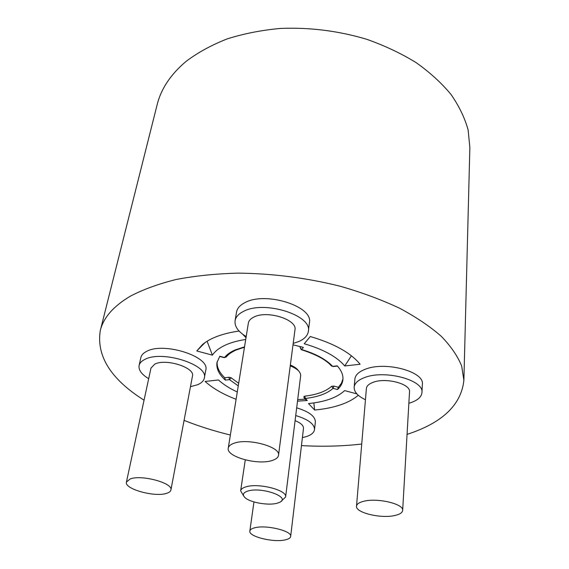 <?xml version="1.0" encoding="UTF-8"?>
<svg xmlns="http://www.w3.org/2000/svg" width="569" height="569" viewBox="0 0 569 569"><rect width="100%" height="100%" fill="white"/><g stroke="black" fill="none" stroke-linecap="round" stroke-linejoin="round"><path stroke-width="0.85" d="M217.159 361.656C216.682 367.083 219.207 372.446 224.748 377.738L228.909 377.268L229.478 379.637L225.338 380.099C218.901 374.295 216.12 368.413 216.995 362.453L219.798 356.251L224.527 357.517L226.313 356.948C227.949 354.665 231.092 352.41 235.751 350.17M245.716 339.487C237.757 340.667 230.943 342.559 225.288 345.141C219.271 347.936 214.975 351.272 212.408 355.156L207.088 341.251M313.832 402.923L314.636 410.029C324.38 409.139 333.114 407.368 340.838 404.73C348.043 402.24 353.861 399.075 358.278 395.249M293.191 343.392L298.633 341.599C304.451 339.06 307.694 335.646 308.348 331.35C312.459 315.254 264.123 299.998 243.468 311.414C238.553 313.875 235.751 316.961 235.082 320.681C234.435 326.393 238.141 331.684 246.185 336.564M308.348 331.35L309.415 322.651C313.533 306.385 265.488 291.079 244.919 302.651C240.018 305.148 237.223 308.277 236.54 312.032L235.082 320.681M408.862 403.265L410.448 402.788C417.667 400.363 421.501 396.956 421.956 392.574C424.232 379.992 384.445 369.437 364.452 377.617C358.05 380.056 354.615 383.236 354.16 387.155C354.01 391.885 357.773 396.074 365.447 399.737M421.956 392.574L422.369 384.288C424.645 371.564 385.071 360.981 365.163 369.295C358.79 371.777 355.369 374.999 354.907 378.961L354.16 387.155M190.466 386.678L197.685 384.708C201.547 383.037 203.766 380.803 204.335 378.015C208.809 364.8 161.966 349.821 144.796 359.452C141.553 361.059 139.654 363.072 139.092 365.49C138.381 369.985 141.581 374.388 148.68 378.705M204.335 378.015L205.779 370.056C210.274 356.678 163.694 341.635 146.567 351.407C143.331 353.043 141.432 355.084 140.87 357.531L139.092 365.49M302.395 437.618L306.342 436.615C311.335 434.951 314.052 432.618 314.508 429.616C314.479 424.054 308.22 419.367 295.716 415.548M314.508 429.616L315.361 422.013C315.347 416.387 309.116 411.657 296.677 407.824M407.063 434.375C442.248 422.952 461.189 404.964 463.884 380.398L469.859 147.527L468.123 129.96C464.83 118.003 459.133 106.183 451.053 94.511C441.601 83.088 429.958 72.455 416.124 62.618C401.159 53.415 384.665 45.634 366.635 39.261C338.349 30.826 309.55 27.22 280.24 28.45C261.342 30.193 243.639 33.685 227.123 38.92C211.561 45.051 197.962 52.476 186.312 61.21C170.835 74.183 161.112 88.679 157.151 104.696L100.279 330.589C96.268 356.038 110.863 379.239 144.057 400.192M463.884 380.398L461.701 366.116C457.739 356.251 450.94 346.322 441.309 336.336C430.043 326.464 416.145 317.097 399.616 308.234C381.735 299.835 362.026 292.53 340.49 286.314C306.705 277.864 272.551 273.476 238.02 273.134C215.864 273.725 195.288 275.837 176.29 279.464C158.516 283.881 143.203 289.45 130.344 296.172C113.43 306.236 103.409 317.708 100.279 330.589M272.252 460.456C276.057 459.24 278.141 457.533 278.511 455.335C280.979 446.878 247.871 437.789 233.916 443.294C230.502 444.503 228.617 446.11 228.254 448.123C225.978 456.722 257.928 465.52 272.252 460.456M278.511 455.335L294.962 329.885C297.559 319.614 267.089 309.963 253.845 317.089C250.609 318.661 248.781 320.667 248.354 323.1L228.254 448.123M395.085 515.443C399.865 514.333 402.39 512.669 402.653 510.443C404.082 503.928 377.126 497.562 363.541 501.325C359.117 502.455 356.777 504.056 356.521 506.133C355.227 512.705 381.237 518.907 395.085 515.443M402.653 510.443L409.516 391.927C410.953 383.911 385.874 377.226 373.079 382.34C368.904 383.89 366.678 385.938 366.386 388.485L356.521 506.133M166.731 493.287C169.213 492.505 170.608 491.403 170.906 490.001C173.509 483.173 141.581 474.382 130.187 478.956L126.432 482.05C124.063 489.02 155.024 497.519 166.731 493.287M170.906 490.001L192.471 376.066C195.281 367.624 165.714 358.164 154.704 364.181L150.963 368.1L126.432 482.05M285.418 539.839C288.668 539.092 290.425 537.968 290.667 536.46C292.359 530.977 266.114 524.575 254.699 527.79C251.704 528.551 250.083 529.632 249.841 531.041C248.312 536.595 273.774 542.819 285.418 539.839M290.667 536.46L303.49 428.421C303.618 425.569 300.816 422.966 295.091 420.619M298.519 370.817C297.075 368.598 294.351 366.671 290.354 365.035M243.738 496.097L240.637 490.841C240.929 489.162 242.671 487.839 245.865 486.879C258.404 482.676 287.63 490.222 285.61 497L300.652 375.817C300.816 372.041 297.345 368.726 290.24 365.874M285.61 497L281.207 501.232M277.131 503.238L279.656 502.313C291.371 497.292 261.754 486.566 247.899 491.04C243.127 492.583 242.145 494.76 244.94 497.555C249.94 502.519 268.433 505.763 277.131 503.238M333.911 386.081L338.377 387.276L337.517 389.545L333.078 388.357L333.911 386.081L331.62 386.294C325.824 391.422 316.883 394.708 304.799 396.152L303.839 396.693L304.223 398.008L305.368 398.464L307.288 400.491L306.15 400.05L304.394 398.186M338.377 387.276L341.428 383.271L342.958 378.89M293.007 344.821L303.398 347.396L301.613 349.53L300.041 347.367L301.25 349.672C315.973 354.373 326.016 359.772 331.371 365.881L332.652 366.365L337.268 365.846C341.45 370.568 343.335 375.191 342.901 379.701C342.51 383.328 340.717 386.607 337.517 389.545M300.041 347.367L300.66 346.628M238.674 383.293L230.843 377.603L228.909 377.268M297.701 399.587L305.304 399.154M184.086 420.37C198.688 426.188 214.115 431.074 230.36 435.022M301.449 445.591C322.324 446.786 342.417 446.267 361.728 444.026M236.107 399.282C223.176 394.36 212.842 388.414 205.103 381.458L218.503 379.971C223.325 384.438 229.584 388.442 237.28 391.977M344.736 365.959L360.127 364.245C350.66 352.744 334.046 343.505 310.276 336.528L304.237 343.768C323.334 349.309 336.834 356.706 344.736 365.959L351.407 355.789M356.877 393.876L344.643 390.597C337.047 397.603 324.999 401.92 308.49 403.556L314.636 410.029M205.011 342.623L196.774 350.959L212.408 355.156M242.764 334.295L246 337.716M239.072 331.03C222.707 333.434 210.53 337.922 202.536 344.508L196.774 350.959M331.371 365.881L332.652 366.365C326.151 359.437 315.802 353.826 301.613 349.53L301.25 349.672M297.509 401.138L307.288 400.491M225.338 380.099L224.748 377.738M244.535 346.834L234.826 350.056C230.203 352.154 226.775 354.636 224.527 357.517L226.313 356.948M231.249 377.873L229.478 379.637L238.262 385.874M304.799 396.152L305.368 398.464C317.843 396.991 327.083 393.627 333.078 388.357L331.62 386.294M245.275 459.894L240.637 490.841M249.841 531.041L253.959 501.936M333.085 366.557L337.467 366.066M219.67 356.429L224.293 357.666M235.964 350.077L244.478 347.204"/></g></svg>
